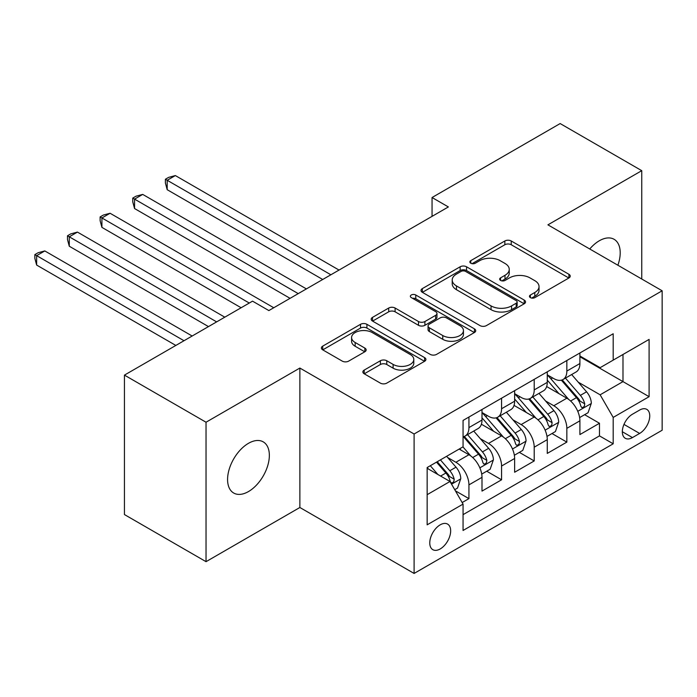 <?xml version="1.0" encoding="UTF-8"?>
<svg xmlns="http://www.w3.org/2000/svg" width="697" height="697" viewBox="0 0 697 697"><rect width="100%" height="100%" fill="white"/><g stroke="black" fill="none" stroke-linecap="round" stroke-linejoin="round"><path stroke-width="1.05" d="M530.382 297.628A3.171 1.83 0 0 0 534.869 297.628L568.909 277.981A4.53 2.614 0 0 0 570.233 276.125A4.53 2.614 0 0 0 568.909 274.278L511.241 240.988A4.53 2.614 0 0 0 504.837 240.988L470.797 260.634A3.171 1.83 0 0 0 469.865 261.933A3.171 1.83 0 0 0 470.797 263.231A3.171 1.83 0 0 0 475.284 263.231L479.684 260.687A14.498 8.373 0 0 1 500.193 260.687L504.994 263.457A14.498 8.373 0 0 1 509.246 269.373A14.498 8.373 0 0 1 504.994 275.298L500.594 277.842A3.171 1.83 0 0 0 499.662 279.131A3.171 1.83 0 0 0 500.594 280.429A3.171 1.83 0 0 0 505.072 280.429L509.481 277.885A14.498 8.373 0 0 1 529.981 277.885L534.791 280.656A14.498 8.373 0 0 1 539.034 286.58A14.498 8.373 0 0 1 534.791 292.496L530.382 295.04A3.171 1.83 0 0 0 529.459 296.338A3.171 1.83 0 0 0 530.382 297.628L530.382 295.04M248.463 491.568A29.544 17.059 120 0 0 267.761 465.535A29.544 17.059 120 0 0 263.231 441.863A29.544 17.059 120 0 0 248.463 443.327A29.544 17.059 120 0 0 229.165 469.36A29.544 17.059 120 0 0 233.695 493.032A29.544 17.059 120 0 0 248.463 491.568M617.882 265.235A29.544 17.059 120 0 0 614.092 239.298A29.544 17.059 120 0 0 599.324 240.761A29.544 17.059 120 0 0 589.74 248.986M440.216 548.948A14.768 8.53 120 0 0 449.861 535.932A14.768 8.53 120 0 0 447.596 524.092A14.768 8.53 120 0 0 440.216 524.824A14.768 8.53 120 0 0 430.563 537.84A14.768 8.53 120 0 0 432.828 549.68A14.768 8.53 120 0 0 440.216 548.948M364.2 370.09A4.53 2.614 0 0 0 362.867 371.937A4.53 2.614 0 0 0 364.2 373.784L380.379 383.123A4.53 2.614 0 0 0 386.783 383.123L424.586 361.299A4.53 2.614 0 0 0 425.911 359.452A4.53 2.614 0 0 0 424.586 357.605L366.918 324.314A4.53 2.614 0 0 0 360.515 324.314L322.711 346.139A4.53 2.614 0 0 0 321.387 347.986A4.53 2.614 0 0 0 322.711 349.833L342.253 361.116A4.53 2.614 0 0 0 348.657 361.116L364.836 351.776A4.53 2.614 0 0 0 366.16 349.929A4.53 2.614 0 0 0 364.836 348.073L355.148 342.48A12.119 6.996 0 0 1 351.593 337.531A12.119 6.996 0 0 1 359.077 331.066A12.119 6.996 0 0 1 372.285 332.591L410.245 354.503A12.119 6.996 0 0 1 413.8 359.452A12.119 6.996 0 0 1 406.316 365.916A12.119 6.996 0 0 1 393.108 364.4L386.783 360.75A4.53 2.614 0 0 0 380.379 360.75L364.2 370.09L364.2 373.784M299.867 368.051L206.033 422.225L124.441 375.117L124.441 514.56L206.033 561.669L299.867 507.494L414.105 573.439L414.105 434.004L299.867 368.051L299.867 507.494M641.754 279.018L641.754 170.669L547.92 224.843L662.15 290.788L414.105 434.004M641.754 170.669L560.153 123.561L432.053 197.521L432.053 216.358M124.441 375.117L252.541 301.156L268.868 310.574L448.371 206.939L432.053 197.521M480.006 325.604A4.53 2.614 0 0 0 486.419 325.604L524.214 303.779A4.53 2.614 0 0 0 525.547 301.932A4.53 2.614 0 0 0 524.214 300.085L466.554 266.785A4.53 2.614 0 0 0 460.142 266.785L422.338 288.61A4.53 2.614 0 0 0 421.014 290.466A4.53 2.614 0 0 0 422.338 292.313L480.006 325.604M412.554 298.316A3.171 1.83 0 0 1 415.778 298.76L415.778 294.997L474.404 328.845A4.53 2.614 0 0 1 475.729 330.692A4.53 2.614 0 0 1 474.404 332.539L436.601 354.364A4.53 2.614 0 0 1 430.188 354.364L372.529 321.073L372.529 317.37A4.53 2.614 0 0 0 371.196 319.226A4.53 2.614 0 0 0 372.529 321.073M372.529 317.37L388.708 308.03A4.53 2.614 0 0 1 395.112 308.03L418.496 321.535A4.53 2.614 0 0 0 424.909 321.535L435.634 315.34A4.53 2.614 0 0 0 436.967 313.493A4.53 2.614 0 0 0 435.634 311.637L411.291 297.584A3.171 1.83 0 0 1 410.359 296.286A3.171 1.83 0 0 1 412.319 294.596A3.171 1.83 0 0 1 415.778 294.997M462.163 502.546L468.933 498.634L455.394 490.819M447.683 457.537L455.882 462.268A18.462 10.655 60 0 1 468.933 484.877L481.993 477.34L481.993 491.097L501.57 479.789L486.724 471.216M480.32 438.692L488.519 443.423A18.462 10.655 60 0 1 501.57 466.032L514.63 458.495L514.63 472.252L534.207 460.952L519.361 452.37M512.957 419.847L521.156 424.578A18.462 10.655 60 0 1 534.207 447.195L547.267 439.659L547.267 453.407L566.844 442.107L566.844 428.35A18.462 10.655 -120 0 0 553.793 405.732L545.594 401.002M551.998 433.534L566.844 442.107M481.993 477.34A18.462 10.655 -120 0 0 468.933 454.732L459.14 449.077M514.63 458.495A18.462 10.655 -120 0 0 501.57 435.886L481.392 424.229M547.267 439.659A18.462 10.655 -120 0 0 534.207 417.041L514.029 405.393M639.628 410.071L632.449 414.218A14.306 8.259 120 0 0 623.101 426.825A14.306 8.259 120 0 0 625.296 438.291A14.306 8.259 120 0 0 632.449 437.585L639.628 433.438A14.306 8.259 120 0 0 648.977 420.831A14.306 8.259 120 0 0 646.781 409.366A14.306 8.259 120 0 0 639.628 410.071M414.105 573.439L662.15 430.232L662.15 290.788M427.156 494.678L450.001 481.488L463.061 504.097L463.061 530.478L613.194 443.797L613.194 417.416L600.134 394.807L578.24 382.165M463.061 504.097L427.156 524.824L427.156 467.539L463.061 446.812L463.061 420.43L613.194 333.758L613.194 360.131L649.099 339.404L649.099 396.689L613.194 417.416M481.993 412.519L488.519 416.292A18.462 10.655 60 0 0 497.745 417.207L510.805 409.662A18.462 10.655 -120 0 0 514.63 401.211L514.63 390.66M514.63 393.674L521.156 397.447A18.462 10.655 60 0 0 530.382 398.362L543.442 390.825A18.462 10.655 -120 0 0 547.267 382.374L547.267 371.815M463.061 514.647L599.481 435.886L599.481 423.262L579.904 434.571L579.904 420.814A18.462 10.655 -120 0 0 566.844 398.196L546.666 386.547M547.267 374.829L553.793 378.602A18.462 10.655 -120 0 0 563.028 379.517A18.462 10.655 -120 0 0 566.844 371.065L566.844 360.515M563.028 379.517L576.079 371.98A18.462 10.655 -120 0 0 579.904 363.529L579.904 352.978M468.933 417.041L468.933 427.592A18.462 10.655 60 0 1 465.108 436.043A18.462 10.655 60 0 1 463.061 436.792M465.108 436.043L478.168 428.507A18.462 10.655 -120 0 0 481.993 420.056L481.993 409.505M501.57 398.196L501.57 408.747A18.462 10.655 60 0 1 497.745 417.207M534.207 379.351L534.207 389.911A18.462 10.655 60 0 1 530.382 398.362M534.207 447.195L534.207 460.952M501.57 466.032L501.57 479.789M468.933 484.877L468.933 498.634M450.001 481.488L427.156 468.297M600.134 394.807L622.987 381.616L622.987 354.485L649.099 339.404M579.904 356.742L649.099 396.689M579.904 355.993L600.134 367.676L613.194 360.131M206.033 422.225L206.033 561.669M584.635 414.689L599.481 423.262M599.481 435.886L613.194 443.797M531.654 298.081L534.791 296.269A14.498 8.373 0 0 0 539.034 290.344L539.034 286.58M509.246 269.373L509.246 273.146A14.498 8.373 0 0 1 504.994 279.061L501.857 280.874M568.848 278.016L511.241 244.752A4.53 2.614 0 0 0 504.837 244.752L472.061 263.675M524.161 303.814L466.554 270.558A4.53 2.614 0 0 0 460.142 270.558L422.399 292.348M516.207 303.221A3.171 1.83 0 0 0 517.139 301.932A3.171 1.83 0 0 0 516.207 300.634L465.587 271.412A3.171 1.83 0 0 0 461.109 271.412L456.465 274.095A14.498 8.373 0 0 0 452.214 280.011A14.498 8.373 0 0 0 456.465 285.927L491.063 305.905A14.498 8.373 0 0 0 511.563 305.905L516.207 303.221L516.207 306.994A3.171 1.83 0 0 0 517.139 305.695L517.139 301.932M452.214 280.011L452.214 283.784A14.498 8.373 0 0 0 456.465 289.699L456.465 285.927M516.207 306.994L511.563 309.677A14.498 8.373 0 0 1 491.063 309.677L456.465 289.699M372.59 321.108L388.708 311.803L388.708 308.03M436.967 313.493L436.967 317.257A4.53 2.614 0 0 1 435.634 319.104L424.909 325.307A4.53 2.614 0 0 1 418.496 325.307L395.112 311.803A4.53 2.614 0 0 0 388.708 311.803M415.778 298.76L474.343 332.574M442.769 335.545A12.119 6.996 0 0 0 455.977 337.06A12.119 6.996 0 0 0 463.453 330.596A12.119 6.996 0 0 0 459.907 325.647L446.533 317.928A4.53 2.614 0 0 0 440.121 317.928L429.387 324.122A4.53 2.614 0 0 0 428.063 325.978A4.53 2.614 0 0 0 429.387 327.825L442.769 335.545L442.769 339.317A12.119 6.996 0 0 0 455.977 340.833A12.119 6.996 0 0 0 463.453 334.368L463.453 330.596M428.063 325.978L428.063 329.742A4.53 2.614 0 0 0 429.387 331.589L429.387 327.825M442.769 339.317L429.387 331.589M413.8 359.452L413.8 363.224A12.119 6.996 0 0 1 406.316 369.689A12.119 6.996 0 0 1 393.108 368.173L386.783 364.514A4.53 2.614 0 0 0 380.379 364.514L364.261 373.819M351.593 337.531L351.593 341.303A12.119 6.996 0 0 0 355.148 346.252L355.148 342.48M364.775 351.811L355.148 346.252M424.525 361.334L366.918 328.078A4.53 2.614 0 0 0 360.515 328.078L322.772 349.868M579.625 417.581L588.059 412.711L591.326 403.284A12.232 7.066 -120 0 0 586.56 391.801L571.653 374.533M568.665 399.39L550.978 378.915A35.312 20.387 -120 0 0 547.267 375.038M558.959 393.648L549.07 382.191A29.309 16.92 -120 0 0 547.267 380.222M339.03 270.061L175.356 175.566L167.193 180.279L167.193 189.697L322.711 279.488M561.364 380.179L576.445 397.647A12.232 7.066 60 0 1 580.801 406.072L581.69 407.518L583.345 407.283L584.452 405.942L584.722 403.807A12.232 7.066 -120 0 0 580.357 395.382L565.45 378.114M562.244 379.891L578.458 398.658A6.229 3.598 60 0 1 580.026 401.097L584.722 403.807M167.193 189.697L165.398 183.006L165.398 179.242L330.875 274.775M165.398 179.242L168.665 177.36L175.356 175.566M546.988 436.418L555.422 431.556L558.689 422.129A12.232 7.066 -120 0 0 553.923 410.646L539.008 393.378M536.019 418.235L518.341 397.76A35.312 20.387 -120 0 0 514.63 393.875M526.322 412.493L516.433 401.036A29.309 16.92 -120 0 0 514.63 399.067M306.392 288.906L142.719 194.411L134.556 199.124L134.556 208.542L290.074 298.333M528.727 399.024L543.808 416.484A12.232 7.066 60 0 1 548.164 424.909L549.053 426.364L550.708 426.128L551.815 424.787L552.085 422.652A12.232 7.066 -120 0 0 547.72 414.227L532.813 396.959M529.607 398.736L545.821 417.503A6.229 3.598 60 0 1 547.389 419.942L552.085 422.652M134.556 208.542L132.761 201.851L132.761 198.087L298.238 293.62M132.761 198.087L136.028 196.197L142.719 194.411M514.351 455.263L522.785 450.393L526.052 440.974A12.232 7.066 -120 0 0 521.286 429.491L506.371 412.223M503.382 437.08L485.704 416.606A35.312 20.387 -120 0 0 481.993 412.72M493.685 431.33L483.796 419.882A29.309 16.92 -120 0 0 481.993 417.912M273.755 307.752L110.082 213.256L101.919 217.961L101.919 227.388L241.118 307.752M496.081 417.869L511.171 435.329A12.232 7.066 60 0 1 515.527 443.754L516.416 445.209L518.071 444.974L519.178 443.632L519.448 441.497A12.232 7.066 -120 0 0 515.083 433.072L500.176 415.804M496.97 417.581L513.175 436.348A6.229 3.598 60 0 1 514.752 438.779L519.448 441.497M101.919 227.388L100.124 220.696L100.124 216.924L249.282 303.038M100.124 216.924L103.391 215.042L110.082 213.256M481.714 474.108L490.148 469.238L493.406 459.82A12.232 7.066 -120 0 0 488.649 448.328L473.733 431.068M470.745 455.925L462.939 446.882M461.048 450.175L459.776 448.711M224.8 317.17L77.445 232.092L69.282 236.806L69.282 246.233L208.481 326.597M463.444 436.714L478.534 454.174A12.232 7.066 60 0 1 482.89 462.599L483.779 464.045L485.434 463.819L486.541 462.468L486.811 460.334A12.232 7.066 -120 0 0 482.446 451.909L467.53 434.649M464.333 436.427L480.538 455.193A6.229 3.598 60 0 1 482.115 457.624L486.811 460.334M69.282 246.233L67.487 239.541L67.487 235.769L216.645 321.883M67.487 235.769L70.754 233.887L77.445 232.092M454.74 489.686L457.511 488.083L460.769 478.656A12.232 7.066 -120 0 0 456.012 467.173L446.62 456.308M437.855 474.474L430.302 465.727M428.411 469.02L427.156 467.565M192.163 336.015L44.808 250.937L36.645 255.651L36.645 265.069L175.844 345.442M436.505 462.146L445.888 473.019A12.232 7.066 60 0 1 450.253 481.444L451.142 482.89L452.797 482.664L453.904 481.313L454.174 479.179A12.232 7.066 -120 0 0 449.809 470.754L440.417 459.889M437.263 461.71L447.901 474.03A6.229 3.598 60 0 1 449.469 476.469L454.174 479.179M36.645 265.069L34.85 258.387L34.85 254.614L184.008 340.728M34.85 254.614L38.117 252.732L44.808 250.937M455.882 462.268L468.933 454.732M488.519 443.423L501.57 435.886M521.156 424.578L534.207 417.041M553.793 405.732L566.844 398.196M566.844 371.065L579.904 363.529M468.933 427.592L481.993 420.056M501.57 408.747L514.63 401.211M534.207 389.911L547.267 382.374M566.844 428.35L579.904 420.814M623.981 424.403L639.628 433.438M622.334 431.739L632.449 437.585M534.791 296.269L534.791 292.496M500.594 280.429L500.594 277.842M504.994 279.061L504.994 275.298M470.797 263.231L470.797 260.634M504.837 244.752L504.837 240.988M511.241 244.752L511.241 240.988M568.909 277.981L568.909 274.278M422.338 292.313L422.338 288.61M460.142 270.558L460.142 266.785M466.554 270.558L466.554 266.785M524.214 303.779L524.214 300.085M491.063 309.677L491.063 305.905M511.563 309.677L511.563 305.905M395.112 311.803L395.112 308.03M418.496 325.307L418.496 321.535M424.909 325.307L424.909 321.535M435.634 319.104L435.634 315.34M474.404 332.539L474.404 328.845M380.379 364.514L380.379 360.75M386.783 364.514L386.783 360.75M393.108 368.173L393.108 364.4M364.836 351.776L364.836 348.073M322.711 349.833L322.711 346.139M360.515 328.078L360.515 324.314M366.918 328.078L366.918 324.314M424.586 361.299L424.586 357.605M577.761 411.308L591.248 403.519M550.978 378.915L552.66 377.948M580.357 395.382L586.56 391.801M570.608 401.01L576.445 397.647M545.124 430.154L558.611 422.365M518.341 397.76L520.023 396.793M547.72 414.227L553.923 410.646M537.971 419.855L543.808 416.484M512.487 448.99L525.965 441.21M485.704 416.606L487.377 415.63M515.083 433.072L521.286 429.491M505.334 438.701L511.171 435.329M479.85 467.835L493.328 460.055M482.446 451.909L488.649 448.328M472.697 457.537L478.534 454.174M451.551 484.171L460.691 478.9M449.809 470.754L456.012 467.173M440.609 476.068L445.888 473.019"/></g></svg>
